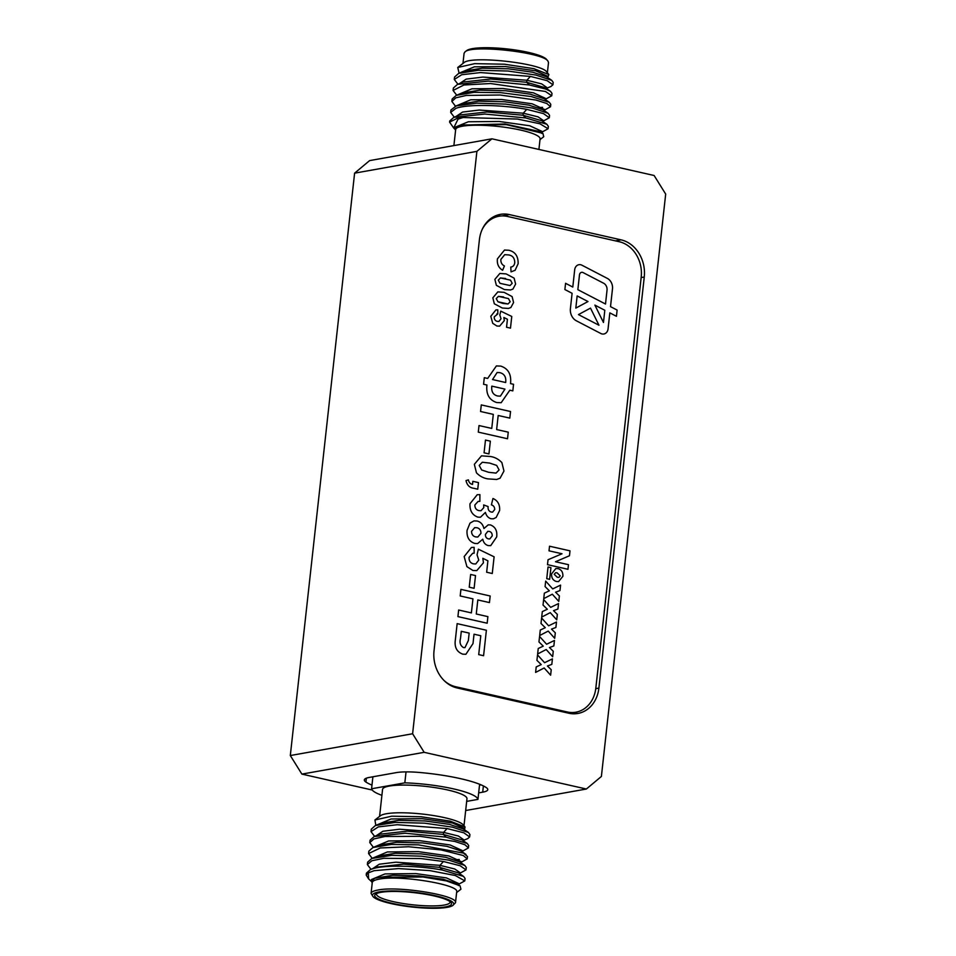 <?xml version="1.0" encoding="UTF-8"?>
<svg xmlns="http://www.w3.org/2000/svg" width="956" height="956" viewBox="0 0 956 956"><rect width="100%" height="100%" fill="white"/><g stroke="black" fill="none" stroke-linecap="round" stroke-linejoin="round"><path stroke-width="1.43" d="M379.006 891.924A40.869 7.457 -173.7 0 0 373.043 896.597A40.869 7.457 -173.7 0 0 412.287 907.041A40.869 7.457 -173.7 0 0 452.869 905.416A40.869 7.457 -173.7 0 0 428.587 894.35A40.869 7.457 -173.7 0 0 379.006 891.924M373.043 896.597L371.071 893.418C371.275 891.96 373.533 890.849 377.847 890.06C398.114 885.65 458.677 895.533 455.486 902.739L452.869 905.416M445.353 906.933A38.634 7.051 6.3 0 1 398.473 904.627A38.634 7.051 6.3 0 1 375.517 894.171A38.634 7.051 6.3 0 1 413.876 892.629A38.634 7.051 6.3 0 1 450.993 902.5A38.634 7.051 6.3 0 1 445.353 906.933M376.616 893.525A37.045 6.752 -173.7 0 0 376.461 894.015A37.045 6.752 -173.7 0 0 402.488 903.42A37.045 6.752 -173.7 0 0 444.193 905.069A37.045 6.752 -173.7 0 0 450.097 902.141A37.045 6.752 -173.7 0 0 450.061 901.639M375.839 825.351L374.919 819.997L391.673 816.197L421.166 816.759L450.145 821.132L465.01 826.94L464.652 829.246M374.919 819.997L380.392 815.767A42.458 7.744 6.3 0 1 386.272 813.759A42.458 7.744 6.3 0 1 430.26 815.062A42.458 7.744 6.3 0 1 463.337 824.932L465.01 826.94M371.071 893.418L372.278 882.519C372.481 881.062 374.74 879.95 379.054 879.162C399.321 874.752 459.872 884.635 456.693 891.84L455.486 902.739M456.61 892.557L460.935 889.211L460.039 885.806L446.464 880.918L423.078 876.999L377.895 877.297L374.764 878.265L371.49 880.894L372.195 883.236M458.438 885.543L458.653 883.523L446.452 877.919L415.98 873.605L385.005 873.915L371.561 879.472L371.358 881.384L368.586 878.887L368.347 872.828L366.208 875.075L368.586 878.887M379.58 816.4L382.555 789.417A42.458 7.744 6.3 0 1 389.331 786.059A42.458 7.744 6.3 0 1 437.131 787.947A42.458 7.744 6.3 0 1 466.97 798.738L463.995 825.721M547.382 72.764L548.505 62.582L547.931 61.076C543.032 52.281 471.666 44.406 464.975 51.911L464.09 53.261L462.967 63.443M464.975 51.911L466.695 50.584A40.869 7.457 6.3 0 1 507.289 48.959A40.869 7.457 6.3 0 1 546.533 59.403L547.931 61.076M538.909 149.435L540.08 138.883A42.458 7.744 -173.7 0 0 510.241 128.092A42.458 7.744 -173.7 0 0 462.441 126.204A42.458 7.744 -173.7 0 0 455.665 129.562L453.897 145.587M539.997 139.6L543.749 136.708L542.889 133.35L506.357 124.65L461.664 124.961L454.745 128.427L455.582 130.279M454.853 129.203L453.682 127.996L458.032 119.13L463.086 117.504L517.495 119.058L539.961 123.79L548.087 128.737L541.873 132.167M463.086 117.504A49.318 8.998 -173.7 0 0 457.458 118.221L449.595 122.117L453.682 127.996M548.852 74.544L546.724 71.975C541.825 63.18 470.471 55.305 463.78 62.821L457.745 67.482L474.678 63.646L504.505 64.219L533.818 68.653L548.852 74.544L547.931 77.209M459.119 73.218L457.745 67.482M371.944 776.953A63.729 11.627 -173.7 0 0 372.84 777.336M478.669 792.883L482.696 792.166A31.871 5.808 -173.7 0 0 487.787 789.644A31.871 5.808 -173.7 0 0 486.174 787.517A63.729 11.627 -173.7 0 0 419.708 772.484A31.871 5.808 -173.7 0 0 396.286 772.615L369.398 777.407A31.871 5.808 -173.7 0 0 364.308 779.929A31.871 5.808 -173.7 0 0 365.921 782.056A63.729 11.627 -173.7 0 0 371.98 785.115M602.053 333.955A6.369 5.33 79.9 0 0 603.857 334.002A6.369 5.33 79.9 0 0 608.064 328.924L609.832 312.875L616.441 316.305L617.122 310.067L610.514 306.637L612.485 288.879A9.56 7.995 79.9 0 0 607.347 278.399L581.905 265.194A6.369 5.33 79.9 0 0 578.894 264.704A6.369 5.33 79.9 0 0 574.687 269.783L572.787 287.051L565.57 283.311L564.888 289.549L572.094 293.289L570.409 308.597A11.149 9.321 79.9 0 0 576.396 320.822L600.846 333.513A6.369 5.33 79.9 0 0 602.053 333.955M603.857 334.002L603.857 334.002A6.369 5.33 79.9 0 0 608.052 328.924L609.832 312.875L616.441 316.305L617.122 310.067L610.514 306.637L612.473 288.879A9.56 7.995 79.9 0 0 607.335 278.399L581.905 265.194A6.369 5.33 79.9 0 0 578.894 264.704L578.894 264.704M443.823 680.278A30.269 25.298 79.9 0 0 455.63 686.719L567.302 711.981A30.269 25.298 79.9 0 0 575.882 712.196A30.269 25.298 79.9 0 0 595.827 688.117L641.213 277.025A30.269 25.298 79.9 0 0 619.225 241.725L507.54 216.462A30.269 25.298 79.9 0 0 498.972 216.235A30.269 25.298 79.9 0 0 482.147 229.536M497.825 291.891L504.111 292.345L512.105 296.587L513.575 302.526L510.863 307.533L508.473 308.43L502.33 308.023L494.312 303.769L492.842 297.83L497.825 291.891L504.111 292.345L512.105 296.587L513.575 302.526L510.863 307.533L508.473 308.43L502.33 308.023M508.604 254.917L504.708 254.678L500.848 259.458C500.705 262.541 501.9 264.704 504.433 265.947L502.617 270.261C498.602 267.811 496.869 264.023 497.407 258.873L504.493 250.054L508.807 250.245C515.224 251.763 518.331 256.256 518.128 263.725L515.105 270.297L511.042 271.863L510.767 267.071C513.061 266.808 514.388 265.338 514.758 262.637C514.675 258.12 512.631 255.539 508.604 254.917L504.708 254.678L500.848 259.458C500.705 262.541 501.9 264.704 504.433 265.947L502.617 270.261M511.042 271.863L515.105 270.297L518.128 263.725C518.331 256.256 515.224 251.763 508.807 250.245L504.481 250.054M551.588 573.887L555.818 568.533L557.969 568.605C561.435 569.609 563.072 572.178 562.881 576.313L558.591 581.583L556.452 581.499C553.034 580.471 551.409 577.938 551.588 573.887L555.818 568.533L557.969 568.605C561.435 569.609 563.072 572.178 562.881 576.313L558.591 581.583L556.452 581.499M545.075 586.59L545.673 581.105L552.711 588.908L560.575 585.108L559.965 590.593L555.567 592.218L559.38 595.923L558.77 601.396L552.305 594.202L543.737 598.635L544.346 593.15L549.353 590.808L545.075 586.59M541 623.479L541.598 617.994L548.636 625.798L556.5 621.998L555.89 627.483L551.493 629.108L555.305 632.812L554.695 638.297L548.23 631.091L539.674 635.525L540.271 630.04L545.279 627.698L541 623.479M536.925 660.369L537.535 654.896L544.573 662.699L552.425 658.887L551.815 664.372L547.418 665.997L551.23 669.702L550.62 675.187L544.155 667.981L535.599 672.415L536.197 666.941L541.216 664.587L536.925 660.369M480.557 411.498L481.286 404.914L510.54 411.522L509.811 418.119L498.184 415.49L496.63 429.543L508.257 432.172L507.528 438.756L478.287 432.136L479.016 425.551L491.754 428.431L493.308 414.378L480.557 411.498M481.466 455.845L490.44 456.502C494.754 457.147 498.566 459.167 501.864 462.561L503.967 471.033L500.096 478.191L496.678 479.47L487.907 478.884C483.581 478.239 479.757 476.219 476.458 472.814L474.343 464.341L481.466 455.845L490.44 456.502C494.754 457.147 498.566 459.167 501.864 462.561L503.967 471.033L500.096 478.191L496.678 479.47L487.907 478.884M469.994 503.752L477.223 494.718L479.9 494.634L479.864 501.374L478.131 501.422L474.857 504.983C474.893 508.114 476.267 510.002 478.98 510.624L480.988 510.719L483.784 507.636L483.652 504.935L488.134 506.572C487.787 509.464 488.827 511.293 491.253 512.046L492.591 512.117L494.73 509.488C494.646 507.039 493.535 505.509 491.396 504.876L492.961 498.482C497.813 500.621 500.024 504.637 499.606 510.54L496.14 517.507L493.332 518.809L491.014 518.75C488.217 517.877 486.353 515.762 485.409 512.428L480.486 517.232L477.88 517.136C472.252 515.081 469.623 510.624 469.994 503.752L469.994 503.752M464.162 556.583L471.428 547.465L474.14 547.346L474.14 553.201L472.718 553.261L469.061 557.408C468.966 560.981 470.448 563.132 473.495 563.861L475.777 563.956L478.765 560.108L477.044 554.803L478.37 549.198L494.109 556.81L492.268 573.504L486.652 572.238L487.907 560.825L482.828 558.304L483.461 562.773L476.769 570.624L472.897 570.469L466.91 566.633L464.162 556.583M460.195 595.958L460.923 589.374L490.177 595.994L489.448 602.579L477.821 599.95L476.267 614.003L487.895 616.632L487.166 623.216L457.924 616.608L458.641 610.012L471.392 612.904L472.945 598.85L460.195 595.958M457.147 623.635L486.389 630.243L483.581 655.72L478.705 654.621L480.784 635.728L474.045 634.21L473.005 643.567L465.907 654.274L462.788 654.167C456.741 651.932 454.267 647.128 455.367 639.755L457.147 623.635L486.389 630.243L483.581 655.72M469.241 587.199L470.639 574.46L475.514 575.572L474.104 588.298L469.241 587.199M469.994 523.135L473.937 520.9L477.175 521.02C480.689 521.928 482.947 524.426 483.939 528.525L488.229 524.856L490.428 524.916C495.328 526.828 497.419 530.831 496.69 536.913L490.715 545.649L488.146 545.565C485.301 544.729 483.509 542.614 482.756 539.22L477.642 543.57L474.941 543.474C469.205 541.658 466.576 537.296 467.054 530.401L469.994 523.135L473.937 520.9L477.175 521.02C480.689 521.928 482.947 524.426 483.939 528.525L488.229 524.856L490.428 524.916C495.328 526.828 497.419 530.831 496.69 536.913L490.715 545.649L488.146 545.565C485.301 544.729 483.509 542.614 482.756 539.22L477.642 543.57L474.941 543.474M468.404 479.876L468.404 479.876C468.918 482.445 470.28 483.963 472.515 484.405L472.85 481.334L478.478 482.601L477.749 489.185L473.662 488.265C469.599 487.751 467.054 485.182 466.014 480.581L468.404 479.876C468.918 482.445 470.28 483.963 472.515 484.405L472.85 481.334L478.478 482.601L477.749 489.185M484.071 452.809L485.481 440.071L490.356 441.17L488.946 453.909L484.071 452.809M496.726 402.548C489.209 400.05 485.947 394.207 486.939 385.029L483.569 384.264L484.298 377.68L487.668 378.445L496.379 365.933L500.765 366.1C508.269 368.586 511.52 374.417 510.54 383.619L513.539 384.3L512.822 390.885L509.823 390.203L501.171 402.715L496.726 402.548L501.171 402.715L509.823 390.203M538.957 641.93L539.566 636.445L546.605 644.248L554.456 640.448L553.859 645.921L549.461 647.547L553.261 651.263L552.664 656.736L546.199 649.53L537.63 653.976L538.24 648.491L543.247 646.148L538.957 641.93M543.032 605.04L543.641 599.555L550.68 607.359L558.531 603.559L557.934 609.032L553.536 610.657L557.336 614.361L556.739 619.847L550.262 612.641L541.705 617.074L542.315 611.601L547.322 609.259L543.032 605.04M549.533 546.211L570.003 550.847L569.465 555.759L555.496 561.746L568.473 564.673L567.972 569.286L547.489 564.661L548.039 559.738L562.009 553.763L549.019 550.823L549.533 546.211L570.003 550.847L569.465 555.759L555.496 561.746L568.473 564.673L567.972 569.286M548.039 566.992L550.931 567.637L549.64 579.324L546.748 578.667L548.039 566.992L550.931 567.637L549.64 579.324M494.873 279.391L499.857 273.452L506.142 273.906L514.137 278.148L515.619 284.075L512.906 289.094L510.516 289.979L504.374 289.572L496.355 285.33L494.873 279.391L499.857 273.452L506.142 273.906L514.137 278.148L515.619 284.075L512.906 289.094L510.516 289.979L504.374 289.572M490.798 316.293L495.889 309.911L497.789 309.828L497.789 313.926L496.797 313.962L497.789 313.926L494.24 316.866C494.168 319.376 495.208 320.881 497.347 321.383L498.936 321.455L501.028 318.754L499.821 315.038L500.753 311.13L511.771 316.46L510.48 328.135L506.549 327.251L507.421 319.268L503.872 317.5L504.314 320.63L499.63 326.127L496.917 326.02L492.722 323.319L490.798 316.293M480.784 635.728L474.033 634.21L473.005 643.567L465.907 654.274L462.788 654.167M469.169 633.099L461.294 631.318L460.505 638.453C459.37 642.695 460.374 645.742 463.517 647.582L464.951 647.642L468.344 640.556L469.169 633.099L461.294 631.318L460.505 638.453C459.37 642.695 460.374 645.742 463.517 647.582L464.951 647.642L468.344 640.556M460.923 589.374L490.177 595.994L489.448 602.579L477.821 599.95L476.267 614.003L487.895 616.632L487.166 623.216M458.641 610.012L471.392 612.904L472.945 598.85M470.639 574.46L475.514 575.572L474.104 588.298M471.428 547.465L474.14 547.346L474.14 553.201L472.718 553.261L469.061 557.408C468.966 560.981 470.448 563.132 473.495 563.861L475.777 563.956L478.765 560.108M478.37 549.198L494.109 556.81L492.268 573.504M487.907 560.825L482.828 558.304L483.461 562.773L476.769 570.624L472.897 570.469M476.972 527.736L474.702 527.628L471.559 531.321C471.631 534.524 473.077 536.388 475.897 536.937L477.821 537.021L480.952 533.34C480.964 530.293 479.649 528.417 476.972 527.736L474.702 527.628L471.559 531.321C471.631 534.524 473.077 536.388 475.897 536.937L477.821 537.021L480.952 533.34M489.257 531.405L487.799 531.345L485.445 534.356C485.337 536.83 486.341 538.336 488.456 538.885L489.819 538.933L492.185 535.946C492.304 533.496 491.336 531.978 489.257 531.405L487.799 531.345L485.445 534.356C485.337 536.83 486.341 538.336 488.456 538.885L489.819 538.933L492.185 535.946M477.223 494.718L479.9 494.634L479.864 501.374L478.131 501.422L474.857 504.983C474.893 508.114 476.267 510.002 478.98 510.624L480.988 510.719L483.784 507.636M483.652 504.935L488.134 506.572C487.787 509.464 488.827 511.293 491.253 512.058L492.591 512.117L494.73 509.488M492.961 498.482L492.961 498.482C497.813 500.621 500.024 504.637 499.606 510.54L496.14 517.507L493.332 518.821L491.014 518.75C488.217 517.877 486.353 515.762 485.409 512.428L480.486 517.232L477.88 517.136M489.651 463.074L482.302 462.25L479.219 465.441L481.657 469.97L488.635 472.3L496.021 473.112L499.092 469.934L496.654 465.405L489.651 463.074L482.302 462.25L479.219 465.441L481.657 469.97L488.635 472.3L496.021 473.112L499.092 469.934M485.481 440.071L490.356 441.17L488.946 453.909M481.286 404.914L510.54 411.522L509.811 418.119L498.184 415.49L496.63 429.543L508.257 432.172L507.528 438.756M479.016 425.551L491.754 428.431L493.308 414.378M484.298 377.68L487.668 378.445L496.379 365.933L500.765 366.1C508.269 368.586 511.52 374.417 510.54 383.619L513.539 384.3L512.822 390.885L509.811 390.203M505.664 382.52C506.333 377.13 504.398 373.832 499.857 372.649L497.108 372.517L492.543 379.544L505.664 382.52C506.333 377.118 504.398 373.832 499.857 372.649L497.108 372.517L492.543 379.544L505.664 382.52M497.646 396.011L500.394 396.131L504.947 389.104L491.814 386.128C491.181 391.59 493.129 394.876 497.646 396.011L500.394 396.131L504.947 389.104L491.814 386.128C491.181 391.59 493.129 394.876 497.646 395.999L497.646 395.999M537.535 654.896L544.562 662.699L552.425 658.887L551.815 664.372L547.418 665.997L551.23 669.702L550.62 675.187L544.155 667.981L535.599 672.415M539.566 636.445L546.605 644.248L554.456 640.448L553.859 645.921L549.461 647.547L553.261 651.263L552.664 656.736L546.199 649.53L537.63 653.976M541.598 617.994L548.636 625.798L556.5 621.998L555.89 627.483L551.493 629.108L555.305 632.812L554.695 638.297L548.23 631.091L539.674 635.525M543.641 599.555L550.68 607.359L558.531 603.559L557.934 609.032L553.536 610.657L557.336 614.361L556.739 619.847L550.262 612.641L541.705 617.074M545.673 581.105L552.711 588.908L560.575 585.108L559.965 590.593L555.567 592.218L559.38 595.923L558.77 601.396L552.305 594.202L543.737 598.635M557.109 572.823L555.579 572.728L554.229 574.329L557.276 577.269L558.913 577.376L560.24 575.882L557.109 572.823L555.579 572.728L554.229 574.329L557.276 577.269L558.925 577.376L560.24 575.882M510.767 267.071L510.767 267.071C513.061 266.808 514.388 265.338 514.758 262.637L514.758 262.637M505.593 278.507L500.454 277.933L498.291 280.156L500 283.334L510.05 285.533L512.201 283.311L510.492 280.144L500.442 277.933L498.291 280.156L500 283.334L510.05 285.533L512.201 283.311M496.248 298.607L497.968 301.773L502.844 303.411L508.018 303.984L510.169 301.749L508.461 298.583L498.411 296.372L496.248 298.607L497.968 301.773L508.018 303.984L510.169 301.749M503.561 296.946L498.411 296.372L496.26 298.607M495.889 309.911L497.789 309.828L497.789 313.926L494.24 316.866C494.168 319.376 495.208 320.881 497.347 321.383L498.936 321.455L501.028 318.754M500.753 311.13L511.771 316.46L510.48 328.135M507.421 319.268L503.872 317.5L504.314 320.63L499.63 326.127L496.917 326.02M565.57 283.311L572.787 287.051L574.687 269.783M583.088 272.579L583.088 272.579A3.191 2.665 79.9 0 0 579.479 274.862L577.854 289.68L605.507 304.032L607.024 290.206A6.369 5.33 79.9 0 0 603.606 283.215L583.088 272.579A3.191 2.665 79.9 0 0 579.491 274.862L577.854 289.68L605.507 304.032L607.024 290.206M603.463 322.471L604.813 310.27L594.895 305.119L603.463 322.471L604.813 310.27L594.895 305.119L603.463 322.471M590.497 308.107L578.452 314.596L598.97 325.231L590.497 308.107L578.452 314.596L598.97 325.231L590.497 308.107M588 301.546L577.161 295.918L575.811 308.107L588 301.546L577.161 295.918L575.811 308.107L588 301.546M573.504 713.809A31.871 26.637 79.9 0 0 577.293 711.897M500.394 216.032A31.871 26.637 79.9 0 0 496.188 215.554M424.177 752.324L586.375 789.023L601.396 776.451L665.687 194.08L654.107 175.498L491.922 138.811L476.901 151.371L412.61 733.754L424.177 752.324L301.893 774.109L372.207 790.026M465.668 810.521L586.375 789.023M476.901 151.371L354.604 173.156L369.625 160.596L491.922 138.811M354.604 173.156L290.313 755.539L412.61 733.754M598.886 688.105L644.26 277.013A31.871 26.637 79.9 0 0 621.113 239.86L509.44 214.598A31.871 26.637 79.9 0 0 500.418 214.359A31.871 26.637 79.9 0 0 479.41 239.717L434.024 650.809A31.871 26.637 79.9 0 0 457.183 687.973L568.856 713.236A31.871 26.637 79.9 0 0 577.878 713.463A31.871 26.637 79.9 0 0 598.886 688.105L595.767 688.655M301.893 774.109L290.313 755.539M479.53 785.103L481.011 784.84M457.9 84.2L454.303 79.468L461.664 74.747L480.533 72.572L530.389 76.408L547.131 80.651L552.938 84.797L550.752 86.59M459.705 83.471L466.217 79.109L482.888 77.078L526.887 80.244L541.67 83.877L546.796 87.486M460.923 72.393L474.367 66.836L505.342 66.526L535.814 70.84L548.015 76.444L547.8 78.476M457.47 84.379L463.278 82.025L490.643 79.001L526.66 82.276L545.362 87.761L550.513 91.322L545.697 89.051L529.433 84.988L488.444 81.081L457.47 84.379L453.359 88.048L453.084 90.45L463.911 84.988L490.5 83.531L545.434 91.453L551.731 95.779L545.506 99.209M458.677 73.385L464.485 71.043L482.23 68.187L508.198 68.796L532.695 72.214L546.569 76.779L551.72 80.328L535.79 75.022L507.959 71.031L478.598 70.254L458.677 73.385L454.566 77.054L454.303 79.468M552.938 84.797L553.201 82.383L551.72 80.328M551.731 95.779L551.994 93.377L550.513 91.322M454.267 117.17L450.658 112.426L455.976 108.315C467.986 103.893 503.454 104.921 526.744 109.366L543.498 113.609L549.306 117.755L543.08 121.185M455.474 106.176L451.877 101.432L455.857 97.823L466.361 95.421L500.155 95.014L535.993 100.057L546.892 103.535L550.513 106.761L544.299 110.191M544.37 109.486L542.853 109.677M456.681 95.194L453.084 90.45M548.087 128.737L548.35 126.335L546.868 124.28L525.8 117.947L484.776 114.039L453.813 117.349L459.621 114.995L486.998 111.972L523.016 115.234L523.243 113.202L538.037 116.847L543.163 120.396L542.948 122.416M457.279 105.447L470.722 99.794L501.709 99.496L532.181 103.81L544.382 109.402L544.155 111.434M458.486 94.453L471.929 88.812L502.916 88.502L533.4 92.816L545.589 98.42L545.374 100.44M525.8 117.947L523.016 115.234L541.717 120.719L546.868 124.28M455.044 106.343L460.852 104.001L478.609 101.145L504.565 101.754L529.05 105.172L542.924 109.737L548.075 113.286L532.683 108.1L505.712 104.108L476.793 103.14L456.239 105.913L450.933 110.012L450.658 112.426M456.263 95.361L462.059 93.019L479.816 90.163L505.784 90.76L530.269 94.19L544.143 98.743L549.294 102.304L531.381 96.58L500.418 92.613L474.021 92.338L456.263 95.361L452.14 99.03L451.877 101.432M538.348 107.646L542.566 107.335M550.513 106.761L550.775 104.359L549.294 102.304M549.306 117.755L549.569 115.341L548.075 113.286M461.019 125.117L504.959 123.981L540.51 131.713L542.889 133.35M526.744 109.366L523.243 113.202L479.243 110.048L462.585 112.067L456.06 116.441M541.729 133.41L541.956 131.378L529.755 125.774L499.283 121.472L468.297 121.771L454.865 127.327L454.745 128.427M453.813 117.349L449.714 121.006L449.595 122.117M368.347 872.828L374.131 870.689L398.628 868.574L429.901 870.617L455.367 875.541L464.795 880.882L465.058 878.48L463.564 876.413L442.497 870.091C420.783 865.969 388.172 864.702 374.394 868.275L370.546 869.47L366.423 873.151L366.208 875.075M463.564 876.413L458.414 872.864L439.724 867.379L403.719 864.116L376.353 867.128L370.546 869.482M460.039 885.806L457.195 883.846L443.333 879.293L418.859 875.875L392.904 875.266L374.883 878.217M459.645 874.561L459.872 872.541L454.733 868.992L439.951 865.347L395.951 862.181L379.293 864.212L372.768 868.586M464.795 880.882L458.569 884.312M370.964 869.315L367.367 864.571L371.884 860.747L383.786 858.321L420.975 858.56L443.453 861.511L460.195 865.754L466.002 869.9L459.788 873.33M468.428 847.924L468.703 845.51L467.209 843.467L446.141 837.133L405.141 833.226L374.178 836.524L370.056 840.193L369.793 842.595L373.975 838.902L384.993 836.488L420.09 836.321L454.614 841.388L464.998 844.781L468.428 847.924L462.214 851.354M455.044 859.779L459.262 859.48M467.221 858.906L467.484 856.504L463.541 853.122L418.393 844.841L391.243 844.447L372.96 847.506L368.849 851.175L368.586 853.577L380.249 847.972L408.594 846.741L441.075 849.908L463.278 855.524L467.221 858.906L460.995 862.336M466.002 869.9L466.277 867.486L464.783 865.431L448.938 860.149L421.249 856.158L391.769 855.345L371.753 858.488L367.63 862.157L367.367 864.571M463.29 841.603L463.505 839.583L458.378 836.022L443.584 832.389L443.357 834.421L407.34 831.146L379.974 834.17L374.178 836.524M466.002 854.449L460.84 850.888L446.978 846.335L422.48 842.905L396.525 842.308L378.767 845.164L372.96 847.506M464.783 865.431L459.633 861.882L445.759 857.317L421.273 853.899L395.306 853.29L377.548 856.146L371.753 858.488M374.597 836.345L371.012 831.612L378.361 826.892L397.242 824.717L447.085 828.553L443.584 832.389L399.584 829.222L382.926 831.254L376.401 835.616M462.071 852.585L462.298 850.565L450.097 844.961L419.624 840.647L388.638 840.957L375.194 846.598M460.864 863.579L461.079 861.547L448.89 855.955L418.405 851.641L387.419 851.939L373.987 857.592M372.171 858.321L368.586 853.577M373.39 847.339L369.793 842.595M464.497 830.621L464.724 828.589L452.535 822.997L422.05 818.671L391.064 818.981L377.62 824.634M446.141 837.133L443.357 834.421L462.059 839.906L467.209 843.467M375.385 825.53L381.181 823.188L398.939 820.332L424.906 820.941L449.404 824.359L463.278 828.924L468.428 832.473L452.511 827.167L424.667 823.176L395.294 822.399L375.385 825.53L371.275 829.199L371.012 831.612M447.085 828.553L463.839 832.796L469.647 836.93L469.91 834.528L468.428 832.473M469.647 836.93L467.735 838.627M466.671 801.391L477.952 799.383A53.536 9.763 -173.7 0 0 404.83 782.845L406.037 771.886M477.952 799.383L479.613 784.267M404.83 782.845L371.573 788.772L372.9 776.786M371.573 788.772A53.536 9.763 -173.7 0 0 381.91 795.32M366.351 778.196L365.921 782.056M567.302 711.981L565.08 712.375M455.63 686.719L453.981 687.017M483.389 785.928L482.696 792.166M501.984 215.925L509.44 214.598M615.449 240.864L621.113 239.86M641.153 277.575L644.26 277.013M529.433 84.988L526.66 82.276L526.887 80.244L530.389 76.408M443.453 861.511L439.951 865.347L439.724 867.379L442.497 870.091M575.882 712.196L569.418 713.355M498.972 216.235L492.507 217.394M551.038 86.47L546.724 88.215M546.808 87.438L546.581 89.458M467.735 838.615L463.421 840.36"/></g></svg>
